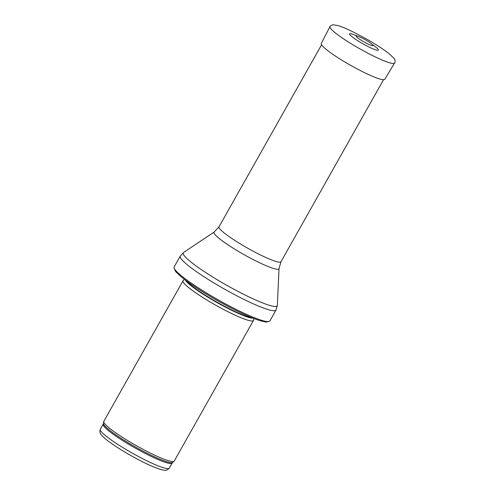 <?xml version="1.0" encoding="UTF-8"?>
<svg xmlns="http://www.w3.org/2000/svg" width="495" height="495" viewBox="0 0 495 495"><rect width="100%" height="100%" fill="white"/><g stroke="black" fill="none" stroke-linecap="round" stroke-linejoin="round"><path stroke-width="0.74" d="M253.96 318.545L253.508 320.321A40.417 5.185 -150.6 0 1 253.44 320.488L174.24 461.043A40.417 5.185 -150.6 0 1 174.085 461.235A40.417 5.185 -150.6 0 1 151.062 453.42A40.417 5.185 -150.6 0 1 103.74 421.598A40.417 5.185 -150.6 0 1 103.82 421.363L183.02 280.807A40.417 5.185 -150.6 0 1 183.125 280.665L184.412 279.353M253.44 320.488A40.417 5.185 -150.6 0 1 230.262 312.859A40.417 5.185 -150.6 0 1 183.02 280.807M238.392 310.52A54.964 7.048 -150.6 0 1 174.017 267.43A54.964 7.048 -150.6 0 1 174.141 266.923L180.248 256.088A54.964 7.048 -150.6 0 0 244.499 299.679A54.964 7.048 -150.6 0 0 276.024 310.056L269.917 320.89A54.964 7.048 -150.6 0 1 269.546 321.261A54.964 7.048 -150.6 0 1 238.392 310.52M358.72 36.556L353.944 34.706A16.502 2.116 29.4 0 0 353.263 37.688A16.502 2.116 29.4 0 0 373.205 48.925A16.502 2.116 29.4 0 0 375.402 46.796L371.343 43.671A9.708 1.244 -150.6 0 1 369.004 44.47A9.708 1.244 -150.6 0 1 359.246 38.975A9.708 1.244 -150.6 0 1 358.72 36.556A9.708 1.244 -150.6 0 1 361.734 37.905A9.708 1.244 -150.6 0 1 361.87 37.967A9.708 1.244 -150.6 0 1 371.343 43.671M146.594 460.678A39.606 5.08 -150.6 0 1 100.293 429.264C99.588 431.225 99.767 432.859 100.813 434.171L101.791 435.433C103.523 437.382 106.283 439.721 110.069 442.456C119.932 449.466 131.311 456.186 144.206 462.608C150.567 465.721 155.795 467.924 159.885 469.217L163.257 470.071C165.305 470.819 167.322 470.182 169.309 468.152A39.606 5.08 -150.6 0 1 146.594 460.678M169.309 468.152L172.18 463.06A39.606 5.08 -150.6 0 1 149.465 455.586A39.606 5.08 -150.6 0 1 103.164 424.172L100.293 429.264M172.18 463.06L172.73 462.386A39.804 5.105 -150.6 0 1 150.059 454.688A39.804 5.105 -150.6 0 1 103.455 423.355L103.164 424.172M252.939 318.143A39.65 5.086 -150.6 0 1 231.425 310.167A39.65 5.086 -150.6 0 1 185.285 280.022M252.029 317.778A39.606 5.08 -150.6 0 1 231.573 309.864A39.606 5.08 -150.6 0 1 186.064 280.609M279.031 268.507A37.274 4.783 -150.6 0 1 257.573 261.781A37.274 4.783 -150.6 0 1 214.224 231.988L219.013 226.809A35.566 4.56 -150.6 0 0 260.587 255.018A35.566 4.56 -150.6 0 0 280.981 261.731L279.031 268.507L277.361 305.359A53.943 6.918 -150.6 0 1 246.306 295.62A53.943 6.918 -150.6 0 1 183.571 252.506L180.248 256.088M394.769 63.075A37.175 4.771 -150.6 0 1 360.051 48.956A37.175 4.771 -150.6 0 1 329.992 26.569C329.577 26.241 330.592 25.635 333.048 24.75L337.658 25.493C341.544 26.637 346.661 28.766 353.009 31.866L366.43 38.963C376.2 44.531 383.885 49.55 389.491 54.035L393.853 58.181C394.651 58.781 395.103 60.031 395.196 61.937L384.825 79.262A36.463 4.678 -150.6 0 1 350.776 65.42A36.463 4.678 -150.6 0 1 321.292 43.467L329.992 26.569M172.73 462.386L174.085 461.235M103.455 423.355L103.74 421.598M174.017 267.43C175.744 273.32 176.672 271.879 178.788 274.651C182.933 278.468 189.17 283.103 197.505 288.548C210.152 296.74 223.381 304.252 237.192 311.07C247.11 315.928 255.012 319.207 260.902 320.921L264.998 321.824C265.438 322.202 266.954 322.01 269.546 321.261M277.361 305.359L276.024 310.056M214.224 231.988L183.571 252.506M280.981 261.731L383.551 79.701M219.013 226.809L321.577 44.785"/></g></svg>
